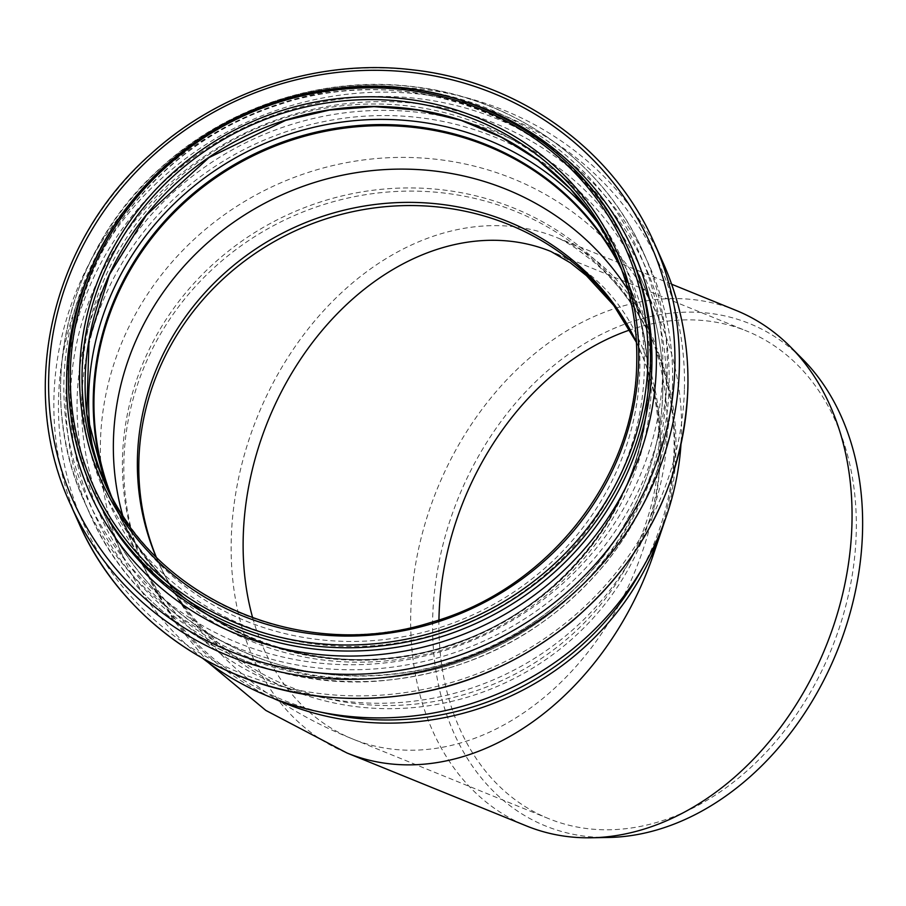 <?xml version="1.0" encoding="UTF-8"?>
<svg xmlns="http://www.w3.org/2000/svg" width="906" height="906" viewBox="0 0 906 906"><rect width="100%" height="100%" fill="white"/><g stroke="black" fill="none" stroke-linecap="round" stroke-linejoin="round"><path stroke-width="0.68" stroke-dasharray="4.53 3.4" d="M667.62 512.57C681.301 456.296 678.22 402.989 658.402 352.661A278.255 209.682 -67.9 0 0 556.59 237.463A278.255 209.682 -67.9 0 0 257.576 416.284A278.255 209.682 -67.9 0 0 347.055 753.022M660.497 531.822C669.138 505.355 673.86 478.674 674.642 451.777C675.536 416.466 669.715 383.125 657.178 351.777L658.402 352.661M736.125 310.43A278.255 209.682 -67.9 0 0 410.78 612.162A278.255 209.682 -67.9 0 0 526.601 825.989M608.606 837.461A271.109 204.303 112.1 0 1 432.694 617.632A271.109 204.303 112.1 0 1 570.814 352.615A271.109 204.303 112.1 0 1 802.886 359.422M636.431 342.117A263.148 249.195 155.9 0 1 638.492 346.613A263.148 249.195 155.9 0 1 659.024 450.52A263.148 249.195 155.9 0 1 625.865 567.847A263.148 249.195 155.9 0 1 331.2 699.489A263.148 249.195 155.9 0 1 157.984 561.29A263.148 249.195 155.9 0 1 156.002 556.737M438.934 619.942A263.148 198.301 -67.9 0 0 548.538 818.594A263.148 198.301 -67.9 0 0 856.215 533.249A263.148 198.301 -67.9 0 0 746.68 331.03A263.148 198.301 -67.9 0 0 629.885 329.954M327.349 713.6A278.255 263.51 155.9 0 1 144.19 567.45A278.255 263.51 155.9 0 1 290.758 213.363A278.255 263.51 155.9 0 1 652.297 340.452A278.255 263.51 155.9 0 1 673.996 450.327A278.255 263.51 155.9 0 1 638.934 574.393M202.865 658.469A293.148 277.61 155.9 0 1 123.307 557.224A293.148 277.61 155.9 0 1 277.723 184.19A293.148 277.61 155.9 0 1 658.605 318.074A293.148 277.61 155.9 0 1 681.471 433.827A293.148 277.61 155.9 0 1 680.938 444.88M628.118 290.101A279.365 264.563 155.9 0 1 645.378 322.23A279.365 264.563 155.9 0 1 667.167 432.547A279.365 264.563 155.9 0 1 631.969 557.111A279.365 264.563 155.9 0 1 319.127 696.873A279.365 264.563 155.9 0 1 135.232 550.146A279.365 264.563 155.9 0 1 122.82 515.865M621.663 269.66A279.365 264.563 155.9 0 1 625.967 278.788A279.365 264.563 155.9 0 1 647.756 389.104A279.365 264.563 155.9 0 1 422.287 652.954A279.365 264.563 155.9 0 1 115.821 506.703A279.365 264.563 155.9 0 1 111.902 497.417M620.282 265.945A279.807 264.982 155.9 0 1 626.374 278.606A279.807 264.982 155.9 0 1 648.198 389.093A279.807 264.982 155.9 0 1 422.377 653.373A279.807 264.982 155.9 0 1 115.424 506.884A279.807 264.982 155.9 0 1 110.045 493.895M657.178 351.777A278.255 263.51 -24.1 0 0 653.702 343.612A278.255 263.51 -24.1 0 0 292.185 216.523A278.255 263.51 -24.1 0 0 145.583 570.576A278.255 263.51 -24.1 0 0 272.774 698.096M156.183 556.907A263.148 249.195 -24.1 0 0 159.399 564.461A263.148 249.195 -24.1 0 0 448.062 702.218A263.148 249.195 -24.1 0 0 660.44 453.691A263.148 249.195 -24.1 0 0 639.908 349.784A263.148 249.195 -24.1 0 0 636.442 342.366L638.492 346.613M252.717 617.926A263.148 198.301 -67.9 0 0 352.751 739.024A263.148 198.301 -67.9 0 0 660.44 453.691A263.148 198.301 -67.9 0 0 550.916 251.472L746.68 331.03M92.842 490.123A293.589 278.029 155.9 0 1 247.485 116.523A293.589 278.029 155.9 0 1 628.957 250.611C576.137 124.824 416.885 57.893 280.26 104.292C221.619 123.341 172.944 156.444 134.247 203.578C67.508 284.45 50.996 399.014 92.842 490.123M92.084 266.534A297.496 281.732 155.9 0 1 462.943 100.86M70.351 504.076A319.818 302.864 155.9 0 1 238.81 97.089A319.818 302.864 155.9 0 1 654.347 243.159M78.89 523.192A319.818 302.864 155.9 0 1 247.349 116.206A319.818 302.864 155.9 0 1 662.886 262.276M684.392 389.92A315.764 299.025 155.9 0 1 207.712 657.496A315.764 299.025 155.9 0 1 222.31 134.677A315.764 299.025 155.9 0 1 684.392 389.92M666.216 390.633A297.202 281.449 155.9 0 1 217.542 642.49A297.202 281.449 155.9 0 1 231.29 150.396A297.202 281.449 155.9 0 1 666.216 390.633M662.773 391.992A293.148 277.61 155.9 0 1 426.194 668.855A293.148 277.61 155.9 0 1 104.609 515.378A293.148 277.61 155.9 0 1 259.025 142.344A293.148 277.61 155.9 0 1 639.908 276.228A293.148 277.61 155.9 0 1 662.773 391.992M620.157 265.605A279.807 264.982 155.9 0 1 626.08 277.949A279.807 264.982 155.9 0 1 647.903 388.448A279.807 264.982 155.9 0 1 422.083 652.716A279.807 264.982 155.9 0 1 115.13 506.228A279.807 264.982 155.9 0 1 109.886 493.577M595.106 219.229A283.872 268.822 155.9 0 1 651.346 387.1A283.872 268.822 155.9 0 1 388.232 660.678A283.872 268.822 155.9 0 1 92.038 443.895M669.081 386.398A301.981 285.979 155.9 0 1 213.204 642.286A301.981 285.979 155.9 0 1 227.168 142.299A301.981 285.979 155.9 0 1 669.081 386.398M672.524 385.039A306.035 289.818 155.9 0 1 425.537 674.087A306.035 289.818 155.9 0 1 89.819 513.861A306.035 289.818 155.9 0 1 251.019 124.416A306.035 289.818 155.9 0 1 648.651 264.19A306.035 289.818 155.9 0 1 672.524 385.039M667.235 373.204A306.035 289.818 155.9 0 1 420.248 662.252A306.035 289.818 155.9 0 1 84.53 502.026A306.035 289.818 155.9 0 1 245.73 112.582A306.035 289.818 155.9 0 1 643.362 252.355A306.035 289.818 155.9 0 1 667.235 373.204M662.784 371.958A302.128 286.115 155.9 0 1 206.67 627.994A302.128 286.115 155.9 0 1 220.645 127.746A302.128 286.115 155.9 0 1 662.784 371.958M644.245 371.539A283.714 268.674 155.9 0 1 215.934 611.958A283.714 268.674 155.9 0 1 229.048 142.208A283.714 268.674 155.9 0 1 644.245 371.539M616.42 256.387A279.807 264.982 155.9 0 1 617.971 259.807A279.807 264.982 155.9 0 1 639.795 370.294A279.807 264.982 155.9 0 1 413.974 634.574A279.807 264.982 155.9 0 1 107.021 488.074A279.807 264.982 155.9 0 1 105.515 484.642L103.963 481.233M636.737 363.453A279.807 264.982 155.9 0 1 435.673 621.108A279.807 264.982 155.9 0 1 127.973 523.453M652.297 340.452L653.713 343.612C638.039 309.75 617.892 282.389 593.271 261.54L575.854 248.255C565.604 241.823 559.195 238.221 556.601 237.463L671.629 284.212M144.19 567.45L173.069 619.647L208.086 662.433M548.538 818.594L352.762 739.024C324.325 727.711 297.123 713.294 271.166 695.774C223.125 663.951 185.866 620.18 159.399 564.461L157.984 561.29M123.307 557.224L104.609 515.378C144.224 606.533 239.309 670.372 343.091 675.366C404.88 678.469 462.807 664.279 516.873 632.784C603.611 582.354 660.916 487.621 662.739 391.811C663.758 351.369 656.159 312.842 639.908 276.228L658.605 318.074M625.865 567.847L631.969 557.111M331.2 699.489L319.127 696.873M115.821 506.703L135.232 550.146M625.967 278.788L645.378 322.23M626.374 278.606L626.08 277.949C641.584 312.898 648.843 349.671 647.869 388.266C646.454 500.95 562.366 609.942 449.67 644.959C315.401 691.335 162.854 623.124 115.13 506.228L115.424 506.884M89.819 513.861C135.9 620.95 255.458 690.485 377.236 681.153C470.486 673.418 546.907 633.77 606.522 562.218C648.164 509.387 670.168 450.384 672.558 385.22C673.634 342.887 665.672 302.547 648.651 264.19L643.362 252.355C604.064 162.265 513.238 97.282 411.63 86.455C322.253 75.674 227.123 106.602 160.328 168.154C65.73 252.004 33.737 392.762 84.53 502.026L89.819 513.861M597.099 222.14L617.971 259.807"/><path stroke-width="1.36" d="M347.055 753.022A278.255 209.682 -67.9 0 0 347.111 753.045A278.255 209.682 -67.9 0 0 652.705 556.658L651.482 555.774L660.497 531.822M652.705 556.658L667.62 512.57M208.086 662.433L265.866 710.44L347.066 753.033L526.601 825.989A278.255 209.682 -67.9 0 0 591.346 837.778A278.255 209.682 -67.9 0 0 832.24 629.625A278.255 209.682 -67.9 0 0 790.734 347.145A278.255 209.682 -67.9 0 0 736.125 310.43L671.629 284.212M790.734 347.145L802.886 359.422A271.109 204.303 112.1 0 1 836.884 651.731A271.109 204.303 112.1 0 1 608.606 837.461L591.346 837.778M156.002 556.737A263.148 249.195 155.9 0 1 296.602 226.421A263.148 249.195 155.9 0 1 636.431 342.117M629.885 329.954A263.148 198.301 -67.9 0 0 439.014 616.374A263.148 198.301 -67.9 0 0 438.934 619.942M680.938 444.88A293.148 277.61 155.9 0 1 644.54 564.529L638.934 574.393A278.255 263.51 155.9 0 1 327.349 713.6L316.273 711.187A293.148 277.61 155.9 0 1 202.865 658.469M644.54 564.529A293.148 277.61 155.9 0 1 316.273 711.187M122.82 515.865A279.365 264.563 155.9 0 1 282.389 194.643A279.365 264.563 155.9 0 1 628.118 290.101M111.902 497.417A279.365 264.563 155.9 0 1 262.978 151.189A279.365 264.563 155.9 0 1 621.663 269.66M110.045 493.895A279.807 264.982 155.9 0 1 262.808 150.804A279.807 264.982 155.9 0 1 620.282 265.945M272.774 698.096A278.255 263.51 -24.1 0 0 651.482 555.774M252.717 617.926A263.148 198.301 -67.9 0 1 318.912 334.337A263.148 198.301 -67.9 0 1 550.916 251.472L570.429 262.876L586.431 275.628L613.724 305.356L636.442 342.377A263.148 249.195 -24.1 0 0 298.017 229.592A263.148 249.195 -24.1 0 0 156.183 556.907M650.395 363.272A293.589 278.029 155.9 0 1 413.453 640.553A293.589 278.029 155.9 0 1 91.381 486.85A293.589 278.029 155.9 0 1 246.024 113.25A293.589 278.029 155.9 0 1 627.496 247.338A293.589 278.029 155.9 0 1 650.395 363.272M647.892 362.649A291.37 275.922 155.9 0 1 208.029 609.557A291.37 275.922 155.9 0 1 221.506 127.123A291.37 275.922 155.9 0 1 647.892 362.649M651.856 366.545A293.589 278.029 155.9 0 1 414.914 643.826A293.589 278.029 155.9 0 1 92.842 490.123L91.381 486.85C51.053 398.821 64.688 288.946 125.855 208.754C180.781 138.301 252.933 97.95 342.321 87.689C462.219 74.609 582.184 141.744 627.496 247.338L628.957 250.611A293.589 278.029 155.9 0 1 651.856 366.545M462.943 100.86A297.496 281.732 155.9 0 1 656.295 367.791A297.496 281.732 155.9 0 1 296.239 651.346A297.496 281.732 155.9 0 1 92.084 266.534M674.845 368.21A315.911 299.173 155.9 0 1 197.927 635.91A315.911 299.173 155.9 0 1 212.536 112.854A315.911 299.173 155.9 0 1 674.845 368.21M679.296 369.455A319.818 302.864 155.9 0 1 421.188 671.505A319.818 302.864 155.9 0 1 70.351 504.076C17.271 389.897 50.702 242.808 149.558 155.175C219.377 90.849 318.787 58.528 412.196 69.796C518.379 81.121 613.271 149.026 654.347 243.159A319.818 302.864 155.9 0 1 679.296 369.455M654.347 243.159L662.886 262.276A319.818 302.864 155.9 0 1 687.835 388.572A319.818 302.864 155.9 0 1 429.727 690.621A319.818 302.864 155.9 0 1 78.89 523.192L70.351 504.076M109.886 493.577A279.807 264.982 155.9 0 1 262.514 150.158A279.807 264.982 155.9 0 1 620.157 265.605M92.038 443.895A283.872 268.822 155.9 0 1 260.407 145.334A283.872 268.822 155.9 0 1 595.106 219.229M597.099 222.14L570.304 188.81L538.141 160.271L501.471 137.282L461.211 120.419L418.357 110.124L374.019 106.636L329.365 110.079L285.65 120.362L208.924 157.633L146.478 214.994L109.547 274.439L89.014 340.305L86.783 414.008L105.515 484.642A279.807 264.982 155.9 0 1 254.405 132.004A279.807 264.982 155.9 0 1 616.42 256.387M127.973 523.453A279.807 264.982 155.9 0 1 103.963 481.233A279.807 264.982 155.9 0 1 251.347 125.164A279.807 264.982 155.9 0 1 614.914 252.955A279.807 264.982 155.9 0 1 636.737 363.453M638.651 362.762A282.038 267.089 155.9 0 1 212.876 601.765A282.038 267.089 155.9 0 1 225.911 134.79A282.038 267.089 155.9 0 1 638.651 362.762M662.886 262.276C680.666 302.355 688.99 344.507 687.869 388.753C683.452 481.46 644.608 559.161 571.358 621.867C498.345 680.089 415.786 705.083 323.657 696.85C216.455 686.306 120.283 618.118 78.89 523.192M103.963 481.233C153.646 599.262 301.585 663.328 430.577 622.535C546.975 590.078 635.378 478.855 636.714 363.363C637.688 324.733 630.429 287.927 614.914 252.955L617.971 259.807"/></g></svg>
